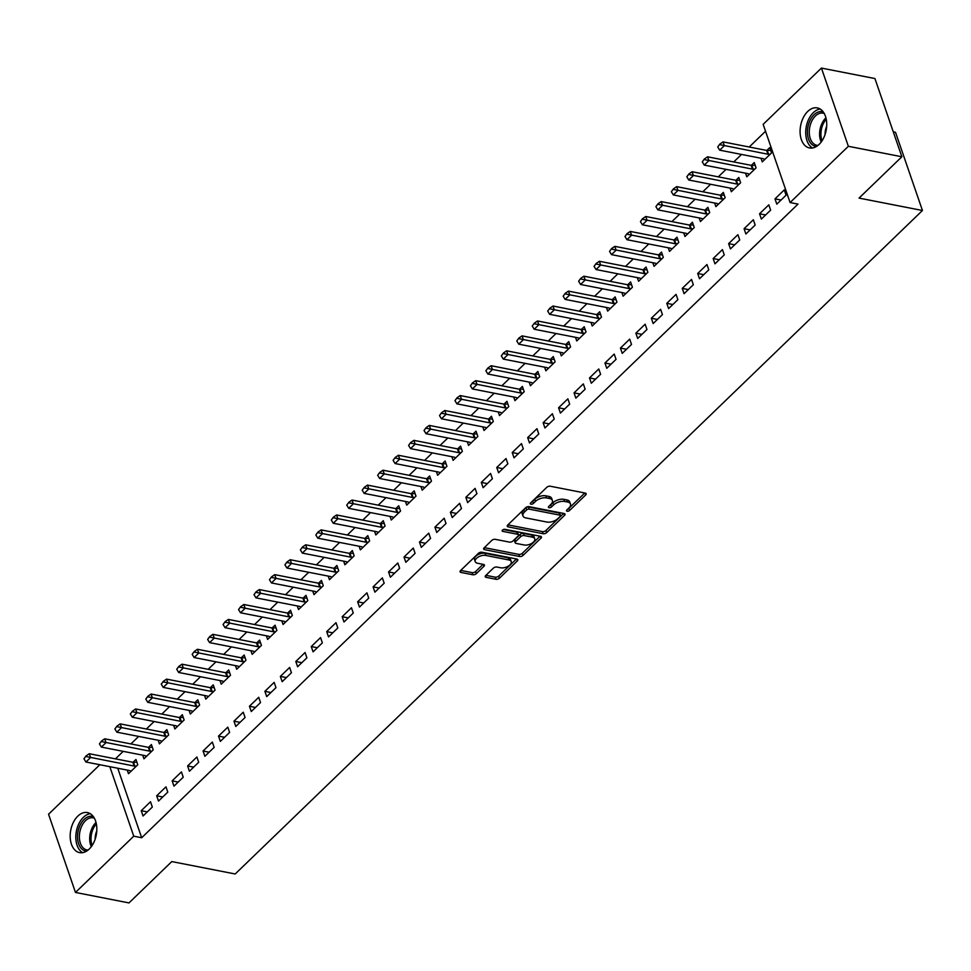 <?xml version="1.0" encoding="UTF-8"?>
<svg xmlns="http://www.w3.org/2000/svg" width="971" height="971" viewBox="0 0 971 971"><rect width="100%" height="100%" fill="white"/><g stroke="black" fill="none" stroke-linecap="round" stroke-linejoin="round"><path stroke-width="1.46" d="M567.161 511.244A1.796 0.935 161 0 0 569.576 510.491L585.695 494.919A2.573 1.335 161 0 0 586.181 493.705A2.573 1.335 161 0 0 585.27 493.074L550.266 486.228A2.573 1.335 161 0 0 546.807 487.308L530.676 502.881A1.796 0.935 161 0 0 530.348 503.731A1.796 0.935 161 0 0 530.979 504.167A1.796 0.935 161 0 0 533.407 503.415L535.494 501.4A8.217 4.272 161 0 1 546.564 497.929L549.489 498.499A8.217 4.272 161 0 1 552.402 500.514A8.217 4.272 161 0 1 550.86 504.398L548.773 506.413A1.796 0.935 161 0 0 548.433 507.263A1.796 0.935 161 0 0 549.064 507.712A1.796 0.935 161 0 0 551.492 506.947L553.579 504.932A8.217 4.272 161 0 1 564.661 501.461L567.574 502.031A8.217 4.272 161 0 1 570.487 504.046A8.217 4.272 161 0 1 568.945 507.942L566.858 509.957A1.796 0.935 161 0 0 566.518 510.807A1.796 0.935 161 0 0 567.161 511.244M567.889 508.962A1.796 0.935 161 0 0 568.848 508.379L584.797 492.989M531.72 501.873A1.796 0.935 161 0 0 532.678 501.291L534.766 499.276L535.494 501.4M549.804 505.418A1.796 0.935 161 0 0 550.763 504.835L552.851 502.82L553.579 504.932M77.826 816.113A20.403 12.975 101.1 0 1 87.414 812.569A20.403 12.975 101.1 0 1 96.797 827.693A20.403 12.975 101.1 0 1 89.174 849.091A20.403 12.975 101.1 0 1 79.586 852.623A20.403 12.975 101.1 0 1 70.203 837.5A20.403 12.975 101.1 0 1 77.826 816.113M807.726 111.447A20.403 12.975 101.1 0 1 817.327 107.902A20.403 12.975 101.1 0 1 826.697 123.026A20.403 12.975 101.1 0 1 819.087 144.424A20.403 12.975 101.1 0 1 809.486 147.956A20.403 12.975 101.1 0 1 800.116 132.833A20.403 12.975 101.1 0 1 807.726 111.447M485.731 575.512A2.573 1.335 161 0 0 485.245 576.738A2.573 1.335 161 0 0 486.155 577.357L495.987 579.286A2.573 1.335 161 0 0 499.446 578.194L517.349 560.91A2.573 1.335 161 0 0 517.834 559.697A2.573 1.335 161 0 0 516.924 559.065L481.907 552.22A2.573 1.335 161 0 0 478.448 553.3L460.545 570.584A2.573 1.335 161 0 0 460.06 571.798A2.573 1.335 161 0 0 460.97 572.429L472.841 574.759A2.573 1.335 161 0 0 476.3 573.667L483.959 566.275A2.573 1.335 161 0 0 484.444 565.061A2.573 1.335 161 0 0 483.534 564.43L477.647 563.277A6.87 3.568 161 0 1 475.207 561.59A6.87 3.568 161 0 1 478.302 557.002A6.87 3.568 161 0 1 485.767 555.436L508.816 559.951A6.87 3.568 161 0 1 511.256 561.626A6.87 3.568 161 0 1 508.161 566.214A6.87 3.568 161 0 1 500.696 567.78L496.861 567.04A2.573 1.335 161 0 0 493.389 568.12L485.731 575.512M117.746 768.231L141.681 837.742L798.016 204.104L790.091 202.551L763.157 124.349L821.43 68.079L848.363 146.293L790.091 202.551M141.681 837.742L133.755 836.189L75.483 892.446L48.55 814.232L99.831 764.735M821.43 68.079L874.932 78.554L901.865 156.768L859.044 198.096L922.45 210.501L235.2 873.985L171.794 861.58L128.985 902.921L75.483 892.446M901.865 156.768L848.363 146.293M543.165 533.722A2.573 1.335 161 0 0 546.637 532.642L564.539 515.358A2.573 1.335 161 0 0 565.013 514.145A2.573 1.335 161 0 0 564.102 513.513L529.098 506.668A2.573 1.335 161 0 0 525.639 507.748L507.736 525.032A2.573 1.335 161 0 0 507.25 526.246A2.573 1.335 161 0 0 508.161 526.877L543.165 533.722L542.437 531.61A2.573 1.335 161 0 0 545.908 530.53L563.629 513.416M540.944 538.14L523.041 555.424A2.573 1.335 161 0 1 519.57 556.504L484.565 549.659A2.573 1.335 161 0 1 483.655 549.028A2.573 1.335 161 0 1 484.141 547.814L491.799 540.41A2.573 1.335 161 0 1 495.259 539.33L509.459 542.109A2.573 1.335 161 0 0 512.919 541.017L518.004 536.113A2.573 1.335 161 0 0 518.49 534.9A2.573 1.335 161 0 0 517.579 534.268L502.796 531.38A1.796 0.935 161 0 1 502.165 530.943A1.796 0.935 161 0 1 502.966 529.741A1.796 0.935 161 0 1 504.92 529.329L540.519 536.295A2.573 1.335 161 0 1 541.43 536.914A2.573 1.335 161 0 1 540.944 538.14L540.289 536.247M922.45 210.501L895.517 132.299L893.284 131.862M156.683 795.783L158.504 801.075L167.789 792.118L165.968 786.838L156.683 795.783L162.752 796.973M142.701 755.171L143.951 758.8L153.224 749.843L151.403 744.563L148.502 747.367M187.609 765.937L189.418 771.229L198.703 762.271L196.882 756.992L187.609 765.937L193.666 767.126M173.615 725.325L174.865 728.954L184.138 719.997L182.317 714.717L179.417 717.52M218.524 736.091L220.344 741.383L229.617 732.425L227.797 727.145L218.524 736.091L224.58 737.28M204.529 695.479L205.779 699.108L215.052 690.15L213.232 684.871L210.331 687.674M249.438 706.245L251.258 711.537L260.531 702.579L258.711 697.299L249.438 706.245L255.494 707.434M235.443 665.633L236.693 669.262L245.966 660.304L244.158 655.024L241.245 657.828M280.352 676.399L282.173 681.691L291.446 672.733L289.625 667.453L280.352 676.399L286.409 677.588M266.37 635.787L267.608 639.416L276.893 630.458L275.072 625.178L272.159 627.982M311.266 646.552L313.087 651.844L322.36 642.887L320.539 637.607L311.266 646.552L317.335 647.742M297.284 605.94L298.534 609.57L307.807 600.612L305.986 595.332L303.073 598.136M342.18 616.706L344.001 621.998L353.274 613.041L351.453 607.761L342.18 616.706L348.249 617.896M328.198 576.094L329.448 579.723L338.721 570.766L336.901 565.486L333.988 568.29M373.095 586.86L374.915 592.152L384.188 583.195L382.368 577.915L373.095 586.86L379.163 588.05M359.112 546.248L360.362 549.877L369.635 540.92L367.815 535.64L364.902 538.444M404.009 557.014L405.829 562.306L415.103 553.349L413.282 548.069L404.009 557.014L410.078 558.204M390.026 516.402L391.277 520.031L400.55 511.074L398.729 505.794L395.828 508.598M434.923 527.168L436.744 532.46L446.017 523.503L444.196 518.223L434.923 527.168L440.992 528.358M420.941 486.556L422.191 490.185L431.464 481.228L429.643 475.948L426.742 478.752M465.837 497.322L467.658 502.614L476.931 493.656L475.11 488.377L465.837 497.322L471.906 498.511M451.855 456.71L453.105 460.339L462.378 451.381L460.557 446.102L457.657 448.905M496.751 467.476L498.572 472.768L507.845 463.81L506.037 458.53L496.751 467.476L502.82 468.665M482.769 426.864L484.019 430.493L493.292 421.535L491.472 416.256L488.571 419.059M527.666 437.63L529.486 442.922L538.771 433.964L536.951 428.684L527.666 437.63L533.734 438.819M513.683 397.018L514.933 400.647L524.206 391.689L522.386 386.409L519.485 389.213M558.592 407.784L560.401 413.076L569.686 404.118L567.865 398.838L558.592 407.784L564.649 408.973M544.597 367.172L545.848 370.801L555.121 361.843L553.3 356.563L550.399 359.367M589.506 377.937L591.327 383.229L600.6 374.272L598.779 368.992L589.506 377.937L595.563 379.127M575.512 337.325L576.762 340.955L586.035 331.997L584.214 326.717L581.313 329.521M620.42 348.091L622.241 353.383L631.514 344.426L629.693 339.146L620.42 348.091L626.477 349.281M606.426 307.479L607.676 311.108L616.949 302.151L615.141 296.871L612.228 299.675M651.335 318.245L653.155 323.537L662.428 314.58L660.608 309.3L651.335 318.245L657.391 319.435M637.352 277.633L638.59 281.262L647.875 272.305L646.055 267.025L643.142 269.829M682.249 288.399L684.07 293.691L693.343 284.734L691.522 279.454L682.249 288.399L688.318 289.589M668.266 247.787L669.505 251.416L678.79 242.459L676.969 237.179L674.056 239.983M713.163 258.553L714.984 263.845L724.257 254.888L722.436 249.608L713.163 258.553L719.232 259.743M699.181 217.941L700.431 221.57L709.704 212.613L707.883 207.333L704.97 210.137M744.077 228.707L745.898 233.999L755.171 225.041L753.35 219.762L744.077 228.707L750.146 229.896M730.095 188.095L731.345 191.724L740.618 182.766L738.797 177.487L735.884 180.29M774.992 198.861L776.812 204.153L786.085 195.195L784.265 189.915L774.992 198.861L781.06 200.05M761.009 158.249L762.259 161.878L771.532 152.92L769.712 147.641L766.799 150.444M765.536 131.255L749.211 147.009M741.516 154.438L733.76 161.926M726.065 169.355L718.297 176.856M710.602 184.284L702.834 191.773M695.151 199.201L687.383 206.702M679.688 214.13L671.92 221.619M664.225 229.047L656.469 236.548M648.774 243.976L641.006 251.465M633.31 258.893L625.555 266.394M617.859 273.822L610.091 281.311M602.396 288.739L594.64 296.24M586.945 303.668L579.177 311.157M571.482 318.585L563.726 326.086M556.031 333.514L548.263 341.003M540.568 348.431L532.8 355.932M525.117 363.36L517.349 370.849M509.654 378.277L501.886 385.778M494.203 393.206L486.435 400.695M478.739 408.123L470.971 415.624M463.276 423.053L455.52 430.541M447.825 437.97L440.057 445.471M432.362 452.899L424.606 460.388M416.911 467.816L409.143 475.317M401.448 482.745L393.692 490.234M385.997 497.662L378.229 505.163M370.534 512.591L362.778 520.08M355.083 527.508L347.315 535.009M339.619 542.437L331.851 549.926M324.168 557.354L316.4 564.855M308.705 572.283L300.937 579.772M293.242 587.2L285.486 594.701M277.791 602.129L270.023 609.618M262.328 617.046L254.572 624.547M246.877 631.975L239.109 639.464M231.414 646.892L223.658 654.393M215.963 661.821L208.195 669.31M200.499 676.738L192.744 684.239M185.048 691.668L177.28 699.156M169.585 706.585L161.817 714.086M154.134 721.514L146.366 729.003M138.671 736.431L130.903 743.932M123.22 751.36L115.452 758.849M745.546 173.166L746.796 176.795L756.069 167.849L754.249 162.558L751.348 165.361M759.54 213.79L761.361 219.07L770.634 210.124L768.814 204.832L759.54 213.79L765.597 214.979M714.632 203.012L715.882 206.641L725.155 197.696L723.334 192.404L720.433 195.207M728.626 243.636L730.435 248.916L739.72 239.971L737.899 234.679L728.626 243.636L734.683 244.826M683.718 232.858L684.968 236.487L694.241 227.542L692.42 222.25L689.519 225.054M697.7 273.482L699.521 278.762L708.794 269.817L706.985 264.525L697.7 273.482L703.769 274.672M652.803 262.704L654.053 266.333L663.327 257.388L661.506 252.096L658.605 254.9M666.786 303.328L668.606 308.608L677.879 299.663L676.059 294.371L666.786 303.328L672.854 304.518M621.889 292.55L623.139 296.179L632.412 287.234L630.592 281.942L627.691 284.746M635.871 333.174L637.692 338.454L646.965 329.509L645.145 324.217L635.871 333.174L641.94 334.364M590.975 322.396L592.225 326.025L601.498 317.08L599.677 311.788L596.777 314.592M604.957 363.02L606.778 368.3L616.051 359.355L614.23 354.063L604.957 363.02L611.026 364.21M560.061 352.242L561.311 355.872L570.584 346.926L568.763 341.634L565.85 344.438M574.043 392.867L575.864 398.146L585.137 389.201L583.316 383.909L574.043 392.867L580.112 394.056M529.146 382.101L530.397 385.718L539.67 376.772L537.849 371.48L534.936 374.284M543.129 422.713L544.949 427.993L554.223 419.047L552.402 413.755L543.129 422.713L549.198 423.902M498.232 411.947L499.482 415.564L508.755 406.618L506.935 401.326L504.022 404.13M512.215 452.559L514.035 457.839L523.308 448.893L521.488 443.601L512.215 452.559L518.283 453.748M467.318 441.793L468.556 445.41L477.841 436.465L476.021 431.173L473.108 433.976M481.3 482.405L483.121 487.685L492.394 478.739L490.573 473.447L481.3 482.405L487.357 483.594M436.392 471.639L437.642 475.256L446.927 466.311L445.106 461.019L442.193 463.822M450.386 512.251L452.207 517.531L461.48 508.586L459.659 503.294L450.386 512.251L456.443 513.441M405.477 501.485L406.728 505.102L416.001 496.157L414.192 490.865L411.279 493.669M419.472 542.097L421.293 547.377L430.566 538.432L428.745 533.14L419.472 542.097L425.529 543.287M374.563 531.331L375.813 534.948L385.086 526.003L383.266 520.711L380.365 523.515M388.558 571.943L390.378 577.223L399.651 568.278L397.831 562.986L388.558 571.943L394.614 573.133M343.649 561.177L344.899 564.794L354.172 555.849L352.352 550.557L349.451 553.361M357.644 601.789L359.452 607.069L368.737 598.124L366.917 592.832L357.644 601.789L363.7 602.979M312.735 591.023L313.985 594.64L323.258 585.695L321.437 580.403L318.537 583.207M326.717 631.635L328.538 636.915L337.811 627.97L336.002 622.678L326.717 631.635L332.786 632.825M281.821 620.87L283.071 624.487L292.344 615.541L290.523 610.249L287.622 613.053M295.803 661.482L297.624 666.761L306.897 657.816L305.076 652.524L295.803 661.482L301.872 662.671M250.906 650.716L252.157 654.333L261.43 645.387L259.609 640.095L256.708 642.899M264.889 691.328L266.709 696.608L275.982 687.662L274.162 682.37L264.889 691.328L270.958 692.517M219.992 680.562L221.242 684.179L230.515 675.233L228.695 669.941L225.794 672.745M233.975 721.174L235.795 726.454L245.068 717.508L243.248 712.216L233.975 721.174L240.043 722.363M189.078 710.408L190.328 714.025L199.601 705.08L197.781 699.788L194.868 702.591M203.06 751.02L204.881 756.3L214.154 747.354L212.333 742.062L203.06 751.02L209.129 752.209M158.164 740.254L159.414 743.871L168.687 734.926L166.866 729.634L163.953 732.437M172.146 780.866L173.967 786.146L183.24 777.201L181.419 771.909L172.146 780.866L178.215 782.056M127.25 770.1L128.5 773.717L137.773 764.772L135.952 759.48L133.039 762.284M141.232 810.712L143.053 815.992L152.326 807.047L150.505 801.755L141.232 810.712L147.301 811.902M109.82 766.689L133.755 836.189M570.487 504.046L569.759 501.934A8.217 4.272 161 0 0 566.846 499.919L567.574 502.031M552.851 502.82A8.217 4.272 161 0 1 563.933 499.349L566.846 499.919M552.402 500.514L551.674 498.39A8.217 4.272 161 0 0 548.761 496.387L549.489 498.499M534.766 499.276A8.217 4.272 161 0 1 545.836 495.817L548.761 496.387M507.918 524.862L542.437 531.61M560.146 516.438A1.796 0.935 161 0 0 560.485 515.589A1.796 0.935 161 0 0 559.842 515.14L529.11 509.132A1.796 0.935 161 0 0 526.695 509.896L524.486 512.02A8.217 4.272 161 0 0 522.944 515.904A8.217 4.272 161 0 0 525.857 517.919L546.867 522.034A8.217 4.272 161 0 0 557.949 518.563L560.146 516.438M560.485 515.589L559.757 513.477A1.796 0.935 161 0 0 559.114 513.028L559.842 515.14M522.944 515.904L522.216 513.793A8.217 4.272 161 0 1 523.757 509.896L525.966 507.772A1.796 0.935 161 0 1 528.382 507.02L559.114 513.028M540.034 536.198L522.313 553.312L523.041 555.424M484.323 547.632L518.842 554.392A2.573 1.335 161 0 0 522.313 553.312M518.49 534.9L517.761 532.788A2.573 1.335 161 0 0 516.851 532.157L503.403 529.523M524.194 544.986A6.87 3.568 161 0 0 531.659 543.42A6.87 3.568 161 0 0 534.754 538.832A6.87 3.568 161 0 0 532.314 537.157L524.194 535.567A2.573 1.335 161 0 0 520.723 536.647L515.65 541.551A2.573 1.335 161 0 0 515.164 542.777A2.573 1.335 161 0 0 516.074 543.396L524.194 544.986M534.754 538.832L534.026 536.72A6.87 3.568 161 0 0 531.586 535.033L532.314 537.157M515.164 542.777L514.436 540.653A2.573 1.335 161 0 1 514.921 539.439L520.007 534.536A2.573 1.335 161 0 1 523.466 533.455L531.586 535.033M511.256 561.626L510.528 559.514A6.87 3.568 161 0 0 508.088 557.84L508.816 559.951M475.207 561.59L474.491 559.478A6.87 3.568 161 0 1 477.574 554.89A6.87 3.568 161 0 1 485.039 553.324L508.088 557.84M460.727 570.414L472.112 572.635A2.573 1.335 161 0 0 475.572 571.555L483.048 564.333M485.913 575.342L495.259 577.175A2.573 1.335 161 0 0 498.718 576.082L516.438 558.98M770.646 150.347L767.284 150.456A2.622 1.359 -19 0 1 766.617 150.408L723.019 141.887L724.33 145.686L719.693 150.165L763.291 158.698A2.622 1.359 -19 0 1 763.813 158.88L764.784 159.438M719.839 144.084L717.739 146.961L719.839 144.084L723.019 141.887M770.197 154.207L768.595 154.268A2.622 1.359 -19 0 1 767.927 154.219L720.057 144.715M719.693 150.165L717.739 146.961M755.183 165.264L751.833 165.386A2.622 1.359 -19 0 1 751.153 165.337L707.568 156.804L708.879 160.616L704.242 165.094L747.828 173.615A2.622 1.359 -19 0 1 748.362 173.809L749.321 174.367M704.376 159.001L702.276 161.878L704.376 159.001L707.568 156.804M754.734 169.136L753.144 169.185A2.622 1.359 -19 0 1 752.464 169.136L704.594 159.645M704.242 165.094L702.276 161.878M739.732 180.193L736.37 180.303A2.622 1.359 -19 0 1 735.702 180.254L692.105 171.733L693.415 175.533L688.779 180.011L732.377 188.544A2.622 1.359 -19 0 1 732.899 188.726L733.87 189.284M688.925 173.93L686.825 176.807L688.925 173.93L692.105 171.733M739.283 184.053L737.681 184.114A2.622 1.359 -19 0 1 737.013 184.065L689.143 174.562M688.779 180.011L686.825 176.807M816.477 146.463A17.66 11.227 101.1 0 1 807.459 130.612A17.66 11.227 101.1 0 1 823.238 111.92M824.233 113.498A16.349 10.402 -78.9 0 0 823.092 113.158A16.349 10.402 -78.9 0 0 809.304 130.684A16.349 10.402 -78.9 0 0 816.805 145.262A16.349 10.402 -78.9 0 0 817.995 145.383M825.071 134.471A12.878 8.193 101.1 0 1 825.095 133.015A12.878 8.193 101.1 0 1 826.673 126.279M820.179 109.031A20.282 12.89 -78.9 0 0 805.76 130.842A20.282 12.89 -78.9 0 0 812.557 147.993M86.565 851.13A17.66 11.227 101.1 0 1 77.559 835.278A17.66 11.227 101.1 0 1 93.325 816.587M94.333 818.165A16.349 10.402 -78.9 0 0 93.18 817.837A16.349 10.402 -78.9 0 0 79.404 835.351A16.349 10.402 -78.9 0 0 86.904 849.928A16.349 10.402 -78.9 0 0 88.094 850.05M95.17 839.138A12.878 8.193 101.1 0 1 95.194 837.682A12.878 8.193 101.1 0 1 96.772 830.945M90.279 813.698A20.282 12.89 -78.9 0 0 75.859 835.509A20.282 12.89 -78.9 0 0 82.656 852.659M724.269 195.11L720.919 195.232A2.622 1.359 -19 0 1 720.239 195.183L676.653 186.65L677.964 190.462L673.328 194.94L716.914 203.461A2.622 1.359 -19 0 1 717.448 203.655L718.406 204.213M673.461 188.847L671.362 191.724L673.461 188.847L676.653 186.65M723.82 198.982L722.23 199.031A2.622 1.359 -19 0 1 721.55 198.982L673.68 189.491M673.328 194.94L671.362 191.724M708.818 210.039L705.456 210.149A2.622 1.359 -19 0 1 704.788 210.1L661.19 201.58L662.501 205.379L657.865 209.857L701.463 218.39A2.622 1.359 -19 0 1 701.984 218.572L702.943 219.13M658.01 203.776L655.898 206.653L658.01 203.776L661.19 201.58M708.369 213.899L706.767 213.96A2.622 1.359 -19 0 1 706.099 213.911L658.229 204.408M657.865 209.857L655.898 206.653M693.355 224.956L690.005 225.078A2.622 1.359 -19 0 1 689.325 225.029L645.739 216.497L647.05 220.308L642.414 224.787L685.999 233.307A2.622 1.359 -19 0 1 686.533 233.501L687.492 234.06M642.547 218.693L640.447 221.57L642.547 218.693L645.739 216.497M692.906 228.828L691.316 228.877A2.622 1.359 -19 0 1 690.636 228.828L642.766 219.337M642.414 224.787L640.447 221.57M677.892 239.886L674.542 239.995A2.622 1.359 -19 0 1 673.874 239.946L630.276 231.426L631.587 235.225L626.95 239.703L670.548 248.236A2.622 1.359 -19 0 1 671.07 248.418L672.029 248.977M627.084 233.623L624.984 236.499L627.084 233.623L630.276 231.426M677.455 243.745L675.852 243.806A2.622 1.359 -19 0 1 675.185 243.757L627.302 234.254M626.95 239.703L624.984 236.499M662.44 254.803L659.091 254.924A2.622 1.359 -19 0 1 658.411 254.875L614.825 246.343L616.136 250.154L611.499 254.633L655.085 263.153A2.622 1.359 -19 0 1 655.619 263.347L656.578 263.906M611.633 248.54L609.533 251.416L611.633 248.54L614.825 246.343M661.991 258.674L660.401 258.723A2.622 1.359 -19 0 1 659.722 258.674L611.851 249.183M611.499 254.633L609.533 251.416M646.977 269.732L643.627 269.841A2.622 1.359 -19 0 1 642.96 269.792L599.362 261.272L600.673 265.071L596.036 269.55L639.634 278.082A2.622 1.359 -19 0 1 640.156 278.264L641.115 278.823M596.17 263.469L594.07 266.345L596.17 263.469L599.362 261.272M646.54 273.591L644.938 273.652A2.622 1.359 -19 0 1 644.271 273.604L596.388 264.1M596.036 269.55L594.07 266.345M631.526 284.649L628.176 284.77A2.622 1.359 -19 0 1 627.497 284.721L583.911 276.189L585.222 280L580.573 284.479L624.171 292.999A2.622 1.359 -19 0 1 624.705 293.193L625.664 293.752M580.719 278.386L578.619 281.262L580.719 278.386L583.911 276.189M631.077 288.521L629.487 288.569A2.622 1.359 -19 0 1 628.807 288.521L580.937 279.029M580.573 284.479L578.619 281.262M616.063 299.578L612.713 299.687A2.622 1.359 -19 0 1 612.046 299.638L568.448 291.118L569.759 294.917L565.122 299.396L608.708 307.928A2.622 1.359 -19 0 1 609.242 308.11L610.201 308.669M565.256 293.315L563.156 296.191L565.256 293.315L568.448 291.118M615.626 303.438L614.024 303.498A2.622 1.359 -19 0 1 613.356 303.45L565.474 293.946M565.122 299.396L563.156 296.191M600.612 314.495L597.262 314.616A2.622 1.359 -19 0 1 596.582 314.568L552.997 306.035L554.295 309.846L549.659 314.325L593.257 322.845A2.622 1.359 -19 0 1 593.779 323.04L594.75 323.598M549.804 308.232L547.705 311.108L549.804 308.232L552.997 306.035M600.163 318.367L598.561 318.415A2.622 1.359 -19 0 1 597.893 318.367L550.023 308.875M549.659 314.325L547.705 311.108M585.149 329.424L581.799 329.533A2.622 1.359 -19 0 1 581.131 329.485L537.533 320.964L538.844 324.763L534.208 329.242L577.794 337.774A2.622 1.359 -19 0 1 578.328 337.957L579.286 338.515M534.341 323.161L532.242 326.038L534.341 323.161L537.533 320.964M584.7 333.284L583.11 333.344A2.622 1.359 -19 0 1 582.43 333.296L534.56 323.792M534.208 329.242L532.242 326.038M569.698 344.341L566.336 344.462A2.622 1.359 -19 0 1 565.668 344.414L522.07 335.881L523.381 339.692L518.745 344.171L562.343 352.691A2.622 1.359 -19 0 1 562.864 352.886L563.835 353.444M518.89 338.078L516.79 340.955L518.89 338.078L522.07 335.881M569.249 348.213L567.647 348.261A2.622 1.359 -19 0 1 566.979 348.213L519.109 338.721M518.745 344.171L516.79 340.955M554.235 359.27L550.885 359.379A2.622 1.359 -19 0 1 550.205 359.331L506.619 350.81L507.93 354.609L503.294 359.088L546.879 367.621A2.622 1.359 -19 0 1 547.413 367.803L548.372 368.361M503.427 353.007L501.327 355.884L503.427 353.007L506.619 350.81M553.786 363.13L552.196 363.19A2.622 1.359 -19 0 1 551.516 363.142L503.646 353.638M503.294 359.088L501.327 355.884M538.784 374.187L535.422 374.308A2.622 1.359 -19 0 1 534.754 374.26L491.156 365.727L492.467 369.538L487.83 374.017L531.428 382.538A2.622 1.359 -19 0 1 531.95 382.732L532.909 383.29M487.976 367.924L485.876 370.801L487.976 367.924L491.156 365.727M538.335 378.059L536.732 378.107A2.622 1.359 -19 0 1 536.065 378.059L488.195 368.567M487.83 374.017L485.876 370.801M523.32 389.116L519.971 389.225A2.622 1.359 -19 0 1 519.291 389.177L475.705 380.656L477.016 384.455L472.379 388.934L515.965 397.467A2.622 1.359 -19 0 1 516.499 397.649L517.458 398.207M472.513 382.853L470.413 385.73L472.513 382.853L475.705 380.656M522.871 392.976L521.281 393.037A2.622 1.359 -19 0 1 520.602 392.988L472.731 383.484M472.379 388.934L470.413 385.73M507.869 404.033L504.507 404.154A2.622 1.359 -19 0 1 503.84 404.106L460.242 395.573L461.553 399.384L456.916 403.863L500.514 412.384A2.622 1.359 -19 0 1 501.036 412.578L501.995 413.136M457.05 397.77L454.95 400.647L457.05 397.77L460.242 395.573M507.42 407.905L505.818 407.954A2.622 1.359 -19 0 1 505.151 407.905L457.268 398.413M456.916 403.863L454.95 400.647M492.406 418.962L489.056 419.071A2.622 1.359 -19 0 1 488.377 419.023L444.791 410.502L446.102 414.301L441.465 418.78L485.051 427.313A2.622 1.359 -19 0 1 485.585 427.495L486.544 428.053M441.599 412.699L439.499 415.576L441.599 412.699L444.791 410.502M491.957 422.822L490.367 422.883A2.622 1.359 -19 0 1 489.687 422.834L441.817 413.33M441.465 418.78L439.499 415.576M476.943 433.879L473.593 434.001A2.622 1.359 -19 0 1 472.926 433.952L429.328 425.419L430.639 429.231L426.002 433.709L469.6 442.23A2.622 1.359 -19 0 1 470.122 442.424L471.081 442.982M426.135 427.616L424.036 430.493L426.135 427.616L429.328 425.419M476.506 437.751L474.904 437.8A2.622 1.359 -19 0 1 474.236 437.751L426.354 428.26M426.002 433.709L424.036 430.493M461.492 448.808L458.142 448.918A2.622 1.359 -19 0 1 457.462 448.869L413.877 440.349L415.187 444.148L410.551 448.626L454.137 457.159A2.622 1.359 -19 0 1 454.671 457.341L455.63 457.899M410.684 442.545L408.585 445.422L410.684 442.545L413.877 440.349M461.043 452.668L459.453 452.729A2.622 1.359 -19 0 1 458.773 452.68L410.903 443.177M410.551 448.626L408.585 445.422M446.029 463.725L442.679 463.847A2.622 1.359 -19 0 1 442.011 463.798L398.413 455.265L399.724 459.077L395.088 463.555L438.686 472.076A2.622 1.359 -19 0 1 439.208 472.27L440.166 472.828M395.221 457.462L393.121 460.339L395.221 457.462L398.413 455.265M445.592 467.597L443.99 467.646A2.622 1.359 -19 0 1 443.322 467.597L395.44 458.106M395.088 463.555L393.121 460.339M430.578 478.654L427.228 478.764A2.622 1.359 -19 0 1 426.548 478.715L382.962 470.195L384.261 473.994L379.625 478.472L423.222 487.005A2.622 1.359 -19 0 1 423.744 487.187L424.715 487.745M379.77 472.392L377.67 475.268L379.77 472.392L382.962 470.195M430.129 482.514L428.539 482.575A2.622 1.359 -19 0 1 427.859 482.526L379.989 473.023M379.625 478.472L377.67 475.268M415.115 493.571L411.765 493.693A2.622 1.359 -19 0 1 411.097 493.644L367.499 485.112L368.81 488.923L364.174 493.402L407.759 501.922A2.622 1.359 -19 0 1 408.293 502.116L409.252 502.675M364.307 487.321L362.207 490.185L364.307 487.321L367.499 485.112M414.666 497.443L413.076 497.492A2.622 1.359 -19 0 1 412.408 497.443L364.526 487.952M364.174 493.402L362.207 490.185M399.664 508.501L396.302 508.61A2.622 1.359 -19 0 1 395.634 508.561L352.036 500.041L353.347 503.84L348.71 508.319L392.308 516.851A2.622 1.359 -19 0 1 392.83 517.033L393.801 517.592M348.856 502.238L346.756 505.114L348.856 502.238L352.036 500.041M399.215 512.36L397.612 512.421A2.622 1.359 -19 0 1 396.945 512.372L349.075 502.869M348.71 508.319L346.756 505.114M384.2 523.418L380.85 523.539A2.622 1.359 -19 0 1 380.171 523.49L336.585 514.958L337.896 518.769L333.259 523.248L376.845 531.768A2.622 1.359 -19 0 1 377.379 531.962L378.338 532.521M333.393 517.167L331.293 520.031L333.393 517.167L336.585 514.958M383.751 527.289L382.161 527.338A2.622 1.359 -19 0 1 381.482 527.289L333.611 517.798M333.259 523.248L331.293 520.031M368.749 538.347L365.387 538.456A2.622 1.359 -19 0 1 364.72 538.407L321.122 529.887L322.433 533.686L317.796 538.165L361.394 546.697A2.622 1.359 -19 0 1 361.916 546.879L362.887 547.438M317.942 532.084L315.842 534.96L317.942 532.084L321.122 529.887M368.3 542.206L366.698 542.267A2.622 1.359 -19 0 1 366.031 542.219L318.16 532.715M317.796 538.165L315.842 534.96M353.286 553.264L349.936 553.385A2.622 1.359 -19 0 1 349.257 553.336L305.671 544.804L306.982 548.615L302.345 553.094L345.931 561.614A2.622 1.359 -19 0 1 346.465 561.808L347.424 562.367M302.479 547.013L300.379 549.877L302.479 547.013L305.671 544.804M352.837 557.136L351.247 557.184A2.622 1.359 -19 0 1 350.567 557.136L302.697 547.644M302.345 553.094L300.379 549.877M337.835 568.193L334.473 568.302A2.622 1.359 -19 0 1 333.806 568.253L290.208 559.733L291.518 563.532L286.882 568.011L330.48 576.543A2.622 1.359 -19 0 1 331.002 576.725L331.961 577.284M287.028 561.93L284.916 564.806L287.028 561.93L290.208 559.733M337.386 572.053L335.784 572.113A2.622 1.359 -19 0 1 335.116 572.065L287.246 562.561M286.882 568.011L284.916 564.806M322.372 583.11L319.022 583.231A2.622 1.359 -19 0 1 318.342 583.183L274.757 574.65L276.067 578.461L271.431 582.94L315.017 591.46A2.622 1.359 -19 0 1 315.551 591.655L316.51 592.213M271.564 576.859L269.465 579.723L271.564 576.859L274.757 574.65M321.923 586.982L320.333 587.03A2.622 1.359 -19 0 1 319.653 586.982L271.783 577.49M271.431 582.94L269.465 579.723M306.909 598.039L303.559 598.148A2.622 1.359 -19 0 1 302.891 598.1L259.293 589.579L260.604 593.378L255.968 597.857L299.566 606.39A2.622 1.359 -19 0 1 300.088 606.572L301.046 607.13M256.101 591.776L254.001 594.653L256.101 591.776L259.293 589.579M306.472 601.899L304.87 601.959A2.622 1.359 -19 0 1 304.202 601.911L256.32 592.407M255.968 597.857L254.001 594.653M291.458 612.956L288.108 613.077A2.622 1.359 -19 0 1 287.428 613.029L243.842 604.496L245.153 608.307L240.517 612.786L284.102 621.306A2.622 1.359 -19 0 1 284.637 621.501L285.595 622.059M240.65 606.705L238.55 609.57L240.65 606.705L243.842 604.496M291.009 616.828L289.419 616.876A2.622 1.359 -19 0 1 288.739 616.828L240.869 607.336M240.517 612.786L238.55 609.57M275.995 627.885L272.645 627.994A2.622 1.359 -19 0 1 271.977 627.946L228.379 619.425L229.69 623.224L225.054 627.703L268.651 636.236A2.622 1.359 -19 0 1 269.173 636.418L270.132 636.976M225.187 621.622L223.087 624.499L225.187 621.622L228.379 619.425M275.558 631.745L273.956 631.805A2.622 1.359 -19 0 1 273.288 631.757L225.406 622.253M225.054 627.703L223.087 624.499M260.544 642.802L257.194 642.923A2.622 1.359 -19 0 1 256.514 642.875L212.928 634.342L214.239 638.153L209.59 642.632L253.188 651.153A2.622 1.359 -19 0 1 253.722 651.347L254.681 651.905M209.736 636.551L207.636 639.416L209.736 636.551L212.928 634.342M260.094 646.674L258.504 646.722A2.622 1.359 -19 0 1 257.825 646.674L209.954 637.182M209.59 642.632L207.636 639.416M245.08 657.731L241.73 657.84A2.622 1.359 -19 0 1 241.063 657.792L197.465 649.271L198.776 653.07L194.139 657.549L237.725 666.082A2.622 1.359 -19 0 1 238.259 666.264L239.218 666.822M194.273 651.468L192.173 654.345L194.273 651.468L197.465 649.271M244.643 661.591L243.041 661.652A2.622 1.359 -19 0 1 242.374 661.603L194.491 652.099M194.139 657.549L192.173 654.345M229.629 672.648L226.279 672.769A2.622 1.359 -19 0 1 225.6 672.721L182.014 664.188L183.313 667.999L178.676 672.478L222.274 680.999A2.622 1.359 -19 0 1 222.796 681.193L223.767 681.751M178.822 666.397L176.722 669.262L178.822 666.397L182.014 664.188M229.18 676.52L227.578 676.569A2.622 1.359 -19 0 1 226.911 676.52L179.04 667.028M178.676 672.478L176.722 669.262M214.166 687.577L210.816 687.686A2.622 1.359 -19 0 1 210.149 687.638L166.551 679.117L167.862 682.916L163.225 687.395L206.811 695.928A2.622 1.359 -19 0 1 207.345 696.11L208.304 696.668M163.359 681.314L161.259 684.191L163.359 681.314L166.551 679.117M213.717 691.437L212.127 691.498A2.622 1.359 -19 0 1 211.447 691.449L163.577 681.945M163.225 687.395L161.259 684.191M198.715 702.494L195.353 702.616A2.622 1.359 -19 0 1 194.686 702.567L151.088 694.034L152.398 697.846L147.762 702.324L191.36 710.845A2.622 1.359 -19 0 1 191.882 711.039L192.853 711.597M147.908 696.243L145.808 699.108L147.908 696.243L151.088 694.034M198.266 706.366L196.664 706.415A2.622 1.359 -19 0 1 195.996 706.366L148.126 696.875M147.762 702.324L145.808 699.108M183.252 717.423L179.902 717.533A2.622 1.359 -19 0 1 179.222 717.484L135.637 708.964L136.947 712.763L132.311 717.241L175.897 725.774A2.622 1.359 -19 0 1 176.431 725.956L177.39 726.514M132.444 711.16L130.345 714.037L132.444 711.16L135.637 708.964M182.803 721.283L181.213 721.344A2.622 1.359 -19 0 1 180.533 721.295L132.663 711.792M132.311 717.241L130.345 714.037M167.801 732.34L164.439 732.462A2.622 1.359 -19 0 1 163.771 732.413L120.173 723.88L121.484 727.692L116.848 732.17L160.446 740.691A2.622 1.359 -19 0 1 160.968 740.885L161.926 741.443M116.993 726.09L114.894 728.954L116.993 726.09L120.173 723.88M167.352 736.212L165.75 736.261A2.622 1.359 -19 0 1 165.082 736.212L117.212 726.721M116.848 732.17L114.894 728.954M152.338 747.269L148.988 747.379A2.622 1.359 -19 0 1 148.308 747.33L104.722 738.81L106.033 742.609L101.397 747.087L144.982 755.62A2.622 1.359 -19 0 1 145.516 755.802L146.475 756.36M101.53 741.007L99.43 743.883L101.53 741.007L104.722 738.81M151.889 751.129L150.299 751.19A2.622 1.359 -19 0 1 149.619 751.141L101.749 741.638M101.397 747.087L99.43 743.883M136.887 762.186L133.525 762.308A2.622 1.359 -19 0 1 132.857 762.259L89.259 753.727L90.57 757.538L85.934 762.017L129.531 770.537A2.622 1.359 -19 0 1 130.053 770.731L131.012 771.29M86.067 755.936L83.967 758.8L86.067 755.936L89.259 753.727M136.438 766.058L134.835 766.107A2.622 1.359 -19 0 1 134.168 766.058L86.285 756.567M85.934 762.017L83.967 758.8M568.848 508.379L569.576 510.491M532.678 501.291L533.407 503.415M550.763 504.835L551.492 506.947M563.933 499.349L564.661 501.461M545.836 495.817L546.564 497.929M585.052 493.037L585.695 494.919M507.578 525.19L508.161 526.877M563.884 513.465L564.539 515.358M545.908 530.53L546.637 532.642M528.382 507.02L529.11 509.132M525.966 507.772L526.695 509.896M523.757 509.896L524.486 512.02M518.842 554.392L519.57 556.504M483.983 547.972L484.565 549.659M516.851 532.157L517.579 534.268M502.395 530.202L502.796 531.38M523.466 533.455L524.194 535.567M520.007 534.536L520.723 536.647M514.921 539.439L515.65 541.551M485.039 553.324L485.767 555.436M483.315 564.382L483.959 566.275M475.572 571.555L476.3 573.667M472.112 572.635L472.841 574.759M460.388 570.742L460.97 572.429M516.693 559.029L517.349 560.91M498.718 576.082L499.446 578.194M495.259 577.175L495.987 579.286M485.585 575.682L486.155 577.357M766.617 150.408L767.927 154.219M767.284 150.456L768.595 154.268M751.153 165.337L752.464 169.136M751.833 165.386L753.144 169.185M735.702 180.254L737.013 184.065M736.37 180.303L737.681 184.114M821.199 142.009A16.349 10.402 101.1 0 1 819.633 132.699A16.349 10.402 101.1 0 1 825.933 117.831M826.26 119.263A15.815 10.062 -78.9 0 0 820.956 132.845A15.815 10.062 -78.9 0 0 822.036 140.807M91.286 846.676A16.349 10.402 101.1 0 1 89.72 837.366A16.349 10.402 101.1 0 1 96.02 822.498M96.347 823.93A15.815 10.062 -78.9 0 0 91.056 837.512A15.815 10.062 -78.9 0 0 92.136 845.474M720.239 195.183L721.55 198.982M720.919 195.232L722.23 199.031M704.788 210.1L706.099 213.911M705.456 210.149L706.767 213.96M689.325 225.029L690.636 228.828M690.005 225.078L691.316 228.877M673.874 239.946L675.185 243.757M674.542 239.995L675.852 243.806M658.411 254.875L659.722 258.674M659.091 254.924L660.401 258.723M642.96 269.792L644.271 273.604M643.627 269.841L644.938 273.652M627.497 284.721L628.807 288.521M628.176 284.77L629.487 288.569M612.046 299.638L613.356 303.45M612.713 299.687L614.024 303.498M596.582 314.568L597.893 318.367M597.262 314.616L598.561 318.415M581.131 329.485L582.43 333.296M581.799 329.533L583.11 333.344M565.668 344.414L566.979 348.213M566.336 344.462L567.647 348.261M550.205 359.331L551.516 363.142M550.885 359.379L552.196 363.19M534.754 374.26L536.065 378.059M535.422 374.308L536.732 378.107M519.291 389.177L520.602 392.988M519.971 389.225L521.281 393.037M503.84 404.106L505.151 407.905M504.507 404.154L505.818 407.954M488.377 419.023L489.687 422.834M489.056 419.071L490.367 422.883M472.926 433.952L474.236 437.751M473.593 434.001L474.904 437.8M457.462 448.869L458.773 452.68M458.142 448.918L459.453 452.729M442.011 463.798L443.322 467.597M442.679 463.847L443.99 467.646M426.548 478.715L427.859 482.526M427.228 478.764L428.539 482.575M411.097 493.644L412.408 497.443M411.765 493.693L413.076 497.492M395.634 508.561L396.945 512.372M396.302 508.61L397.612 512.421M380.171 523.49L381.482 527.289M380.85 523.539L382.161 527.338M364.72 538.407L366.031 542.219M365.387 538.456L366.698 542.267M349.257 553.336L350.567 557.136M349.936 553.385L351.247 557.184M333.806 568.253L335.116 572.065M334.473 568.302L335.784 572.113M318.342 583.183L319.653 586.982M319.022 583.231L320.333 587.03M302.891 598.1L304.202 601.911M303.559 598.148L304.87 601.959M287.428 613.029L288.739 616.828M288.108 613.077L289.419 616.876M271.977 627.946L273.288 631.757M272.645 627.994L273.956 631.805M256.514 642.875L257.825 646.674M257.194 642.923L258.504 646.722M241.063 657.792L242.374 661.603M241.73 657.84L243.041 661.652M225.6 672.721L226.911 676.52M226.279 672.769L227.578 676.569M210.149 687.638L211.447 691.449M210.816 687.686L212.127 691.498M194.686 702.567L195.996 706.366M195.353 702.616L196.664 706.415M179.222 717.484L180.533 721.295M179.902 717.533L181.213 721.344M163.771 732.413L165.082 736.212M164.439 732.462L165.75 736.261M148.308 747.33L149.619 751.141M148.988 747.379L150.299 751.19M132.857 762.259L134.168 766.058M133.525 762.308L134.835 766.107"/></g></svg>
